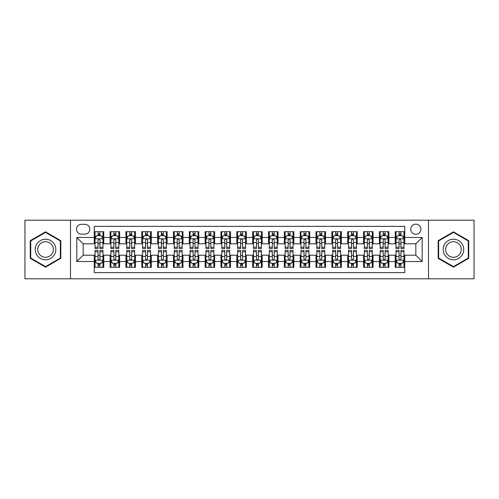 <?xml version="1.0" encoding="UTF-8"?>
<svg xmlns="http://www.w3.org/2000/svg" width="499" height="499" viewBox="0 0 499 499"><rect width="100%" height="100%" fill="white"/><g stroke="black" fill="none" stroke-linecap="round" stroke-linejoin="round"><path stroke-width="0.75" d="M415.835 224.157A5.071 5.071 0 0 0 410.764 229.222A5.071 5.071 0 0 0 415.835 234.293A5.071 5.071 0 0 0 420.9 229.222A5.071 5.071 0 0 0 415.835 224.157M428.504 278.804L474.05 278.804L474.05 220.196L428.504 220.196L428.504 278.804L70.496 278.804L70.496 220.196L24.95 220.196L24.95 278.804L70.496 278.804M404.745 231.679L395.239 231.679L395.239 237.462L388.902 237.462L388.902 243.799L395.239 243.799L395.239 237.462M388.902 237.462L388.902 231.679L379.396 231.679L379.396 237.462L373.065 237.462L373.065 243.799L379.396 243.799L379.396 237.462M373.065 237.462L373.065 231.679L363.559 231.679L363.559 237.462L357.222 237.462L357.222 243.799L363.559 243.799L363.559 237.462M357.222 237.462L357.222 231.679L347.716 231.679L347.716 237.462L341.378 237.462L341.378 243.799L347.716 243.799L347.716 237.462M341.378 237.462L341.378 231.679L331.872 231.679L331.872 237.462L325.535 237.462L325.535 243.799L331.872 243.799L331.872 237.462M325.535 237.462L325.535 231.679L316.035 231.679L316.035 237.462L309.698 237.462L309.698 243.799L316.035 243.799L316.035 237.462M309.698 237.462L309.698 231.679L300.192 231.679L300.192 237.462L293.855 237.462L293.855 243.799L300.192 243.799L300.192 237.462M293.855 237.462L293.855 231.679L284.349 231.679L284.349 237.462L278.012 237.462L278.012 243.799L284.349 243.799L284.349 237.462M278.012 237.462L278.012 231.679L268.512 231.679L268.512 237.462L262.175 237.462L262.175 243.799L268.512 243.799L268.512 237.462M262.175 237.462L262.175 231.679L252.669 231.679L252.669 237.462L246.331 237.462L246.331 243.799L252.669 243.799L252.669 237.462M246.331 237.462L246.331 231.679L236.825 231.679L236.825 237.462L230.488 237.462L230.488 243.799L236.825 243.799L236.825 237.462M230.488 237.462L230.488 231.679L220.988 231.679L220.988 237.462L214.651 237.462L214.651 243.799L220.988 243.799L220.988 237.462M214.651 237.462L214.651 231.679L205.145 231.679L205.145 237.462L198.808 237.462L198.808 243.799L205.145 243.799L205.145 237.462M198.808 237.462L198.808 231.679L189.302 231.679L189.302 237.462L182.965 237.462L182.965 243.799L189.302 243.799L189.302 237.462M182.965 237.462L182.965 231.679L173.465 231.679L173.465 237.462L167.128 237.462L167.128 243.799L173.465 243.799L173.465 237.462M167.128 237.462L167.128 231.679L157.622 231.679L157.622 237.462L151.284 237.462L151.284 243.799L157.622 243.799L157.622 237.462M151.284 237.462L151.284 231.679L141.778 231.679L141.778 237.462L135.441 237.462L135.441 243.799L141.778 243.799L141.778 237.462M135.441 237.462L135.441 231.679L125.935 231.679L125.935 237.462L119.604 237.462L119.604 243.799L125.935 243.799L125.935 237.462M119.604 237.462L119.604 231.679L110.098 231.679L110.098 243.799L103.761 243.799L103.761 231.679L94.255 231.679M94.255 267.321L103.761 267.321L103.761 255.201L110.098 255.201L110.098 267.321L119.604 267.321L119.604 255.201L125.935 255.201L125.935 261.538L119.604 261.538M125.935 261.538L125.935 267.321L135.441 267.321L135.441 255.201L141.778 255.201L141.778 261.538L135.441 261.538M141.778 261.538L141.778 267.321L151.284 267.321L151.284 255.201L157.622 255.201L157.622 261.538L151.284 261.538M157.622 261.538L157.622 267.321L167.128 267.321L167.128 255.201L173.465 255.201L173.465 261.538L167.128 261.538M173.465 261.538L173.465 267.321L182.965 267.321L182.965 255.201L189.302 255.201L189.302 261.538L182.965 261.538M189.302 261.538L189.302 267.321L198.808 267.321L198.808 255.201L205.145 255.201L205.145 261.538L198.808 261.538M205.145 261.538L205.145 267.321L214.651 267.321L214.651 255.201L220.988 255.201L220.988 261.538L214.651 261.538M220.988 261.538L220.988 267.321L230.488 267.321L230.488 255.201L236.825 255.201L236.825 261.538L230.488 261.538M236.825 261.538L236.825 267.321L246.331 267.321L246.331 255.201L252.669 255.201L252.669 261.538L246.331 261.538M252.669 261.538L252.669 267.321L262.175 267.321L262.175 255.201L268.512 255.201L268.512 261.538L262.175 261.538M268.512 261.538L268.512 267.321L278.012 267.321L278.012 255.201L284.349 255.201L284.349 261.538L278.012 261.538M284.349 261.538L284.349 267.321L293.855 267.321L293.855 255.201L300.192 255.201L300.192 261.538L293.855 261.538M300.192 261.538L300.192 267.321L309.698 267.321L309.698 255.201L316.035 255.201L316.035 261.538L309.698 261.538M316.035 261.538L316.035 267.321L325.535 267.321L325.535 255.201L331.872 255.201L331.872 261.538L325.535 261.538M331.872 261.538L331.872 267.321L341.378 267.321L341.378 255.201L347.716 255.201L347.716 261.538L341.378 261.538M347.716 261.538L347.716 267.321L357.222 267.321L357.222 255.201L363.559 255.201L363.559 261.538L357.222 261.538M363.559 261.538L363.559 267.321L373.065 267.321L373.065 255.201L379.396 255.201L379.396 261.538L373.065 261.538M379.396 261.538L379.396 267.321L388.902 267.321L388.902 255.201L395.239 255.201L395.239 261.538L388.902 261.538M81.424 234.137L84.911 234.137A4.909 4.909 0 0 0 89.82 229.222A4.909 4.909 0 0 0 84.911 224.313L81.424 224.313A4.909 4.909 0 0 0 76.515 229.222A4.909 4.909 0 0 0 81.424 234.137M428.504 220.196L70.496 220.196M404.745 237.462L404.745 226.371L94.255 226.371L94.255 243.799L83.165 243.799L83.165 255.201L94.255 255.201L94.255 272.629L404.745 272.629L404.745 255.201L415.835 255.201L415.835 243.799L404.745 243.799L404.745 237.462L422.173 237.462L422.173 261.538L404.745 261.538M94.255 261.538L76.827 261.538L76.827 237.462L94.255 237.462M395.239 261.538L395.239 267.321L404.745 267.321M94.255 235.64L95.047 235.64M98.06 235.64L99.956 235.64M102.969 235.64L103.761 235.64M94.255 243.637L95.047 243.637M98.06 243.637L99.956 243.637M102.969 243.637L103.761 243.637M94.255 255.363L95.047 255.363M98.06 255.363L99.956 255.363M102.969 255.363L103.761 255.363M94.255 263.36L95.047 263.36M98.06 263.36L99.956 263.36M102.969 263.36L103.761 263.36M110.098 243.637L110.89 243.637M113.897 243.637L115.799 243.637M118.812 243.637L119.604 243.637M110.098 235.64L110.89 235.64M113.897 235.64L115.799 235.64M118.812 235.64L119.604 235.64M110.098 255.363L110.89 255.363M113.897 255.363L115.799 255.363M118.812 255.363L119.604 255.363M110.098 263.36L110.89 263.36M113.897 263.36L115.799 263.36M118.812 263.36L119.604 263.36M125.935 255.363L126.727 255.363M129.74 255.363L131.642 255.363M134.649 255.363L135.441 255.363M125.935 263.36L126.727 263.36M129.74 263.36L131.642 263.36M134.649 263.36L135.441 263.36M125.935 235.64L126.727 235.64M129.74 235.64L131.642 235.64M134.649 235.64L135.441 235.64M125.935 243.637L126.727 243.637M129.74 243.637L131.642 243.637M134.649 243.637L135.441 243.637M141.778 255.363L142.571 255.363M145.583 255.363L147.479 255.363M150.492 255.363L151.284 255.363M141.778 263.36L142.571 263.36M145.583 263.36L147.479 263.36M150.492 263.36L151.284 263.36M141.778 235.64L142.571 235.64M145.583 235.64L147.479 235.64M150.492 235.64L151.284 235.64M141.778 243.637L142.571 243.637M145.583 243.637L147.479 243.637M150.492 243.637L151.284 243.637M157.622 255.363L158.414 255.363M161.42 255.363L163.323 255.363M166.335 255.363L167.128 255.363M157.622 263.36L158.414 263.36M161.42 263.36L163.323 263.36M166.335 263.36L167.128 263.36M157.622 235.64L158.414 235.64M161.42 235.64L163.323 235.64M166.335 235.64L167.128 235.64M157.622 243.637L158.414 243.637M161.42 243.637L163.323 243.637M166.335 243.637L167.128 243.637M173.465 255.363L174.257 255.363M177.264 255.363L179.166 255.363M182.172 255.363L182.965 255.363M173.465 263.36L174.257 263.36M177.264 263.36L179.166 263.36M182.172 263.36L182.965 263.36M173.465 235.64L174.257 235.64M177.264 235.64L179.166 235.64M182.172 235.64L182.965 235.64M173.465 243.637L174.257 243.637M177.264 243.637L179.166 243.637M182.172 243.637L182.965 243.637M189.302 255.363L190.094 255.363M193.107 255.363L195.003 255.363M198.016 255.363L198.808 255.363M189.302 263.36L190.094 263.36M193.107 263.36L195.003 263.36M198.016 263.36L198.808 263.36M189.302 235.64L190.094 235.64M193.107 235.64L195.003 235.64M198.016 235.64L198.808 235.64M189.302 243.637L190.094 243.637M193.107 243.637L195.003 243.637M198.016 243.637L198.808 243.637M205.145 255.363L205.937 255.363M208.944 255.363L210.846 255.363M213.859 255.363L214.651 255.363M205.145 263.36L205.937 263.36M208.944 263.36L210.846 263.36M213.859 263.36L214.651 263.36M205.145 235.64L205.937 235.64M208.944 235.64L210.846 235.64M213.859 235.64L214.651 235.64M205.145 243.637L205.937 243.637M208.944 243.637L210.846 243.637M213.859 243.637L214.651 243.637M220.988 255.363L221.781 255.363M224.787 255.363L226.689 255.363M229.696 255.363L230.488 255.363M220.988 263.36L221.781 263.36M224.787 263.36L226.689 263.36M229.696 263.36L230.488 263.36M220.988 235.64L221.781 235.64M224.787 235.64L226.689 235.64M229.696 235.64L230.488 235.64M220.988 243.637L221.781 243.637M224.787 243.637L226.689 243.637M229.696 243.637L230.488 243.637M236.825 255.363L237.618 255.363M240.63 255.363L242.533 255.363M245.539 255.363L246.331 255.363M236.825 263.36L237.618 263.36M240.63 263.36L242.533 263.36M245.539 263.36L246.331 263.36M236.825 235.64L237.618 235.64M240.63 235.64L242.533 235.64M245.539 235.64L246.331 235.64M236.825 243.637L237.618 243.637M240.63 243.637L242.533 243.637M245.539 243.637L246.331 243.637M252.669 255.363L253.461 255.363M256.467 255.363L258.37 255.363M261.382 255.363L262.175 255.363M252.669 263.36L253.461 263.36M256.467 263.36L258.37 263.36M261.382 263.36L262.175 263.36M252.669 235.64L253.461 235.64M256.467 235.64L258.37 235.64M261.382 235.64L262.175 235.64M252.669 243.637L253.461 243.637M256.467 243.637L258.37 243.637M261.382 243.637L262.175 243.637M268.512 255.363L269.304 255.363M272.311 255.363L274.213 255.363M277.219 255.363L278.012 255.363M268.512 263.36L269.304 263.36M272.311 263.36L274.213 263.36M277.219 263.36L278.012 263.36M268.512 235.64L269.304 235.64M272.311 235.64L274.213 235.64M277.219 235.64L278.012 235.64M268.512 243.637L269.304 243.637M272.311 243.637L274.213 243.637M277.219 243.637L278.012 243.637M284.349 255.363L285.141 255.363M288.154 255.363L290.056 255.363M293.063 255.363L293.855 255.363M284.349 263.36L285.141 263.36M288.154 263.36L290.056 263.36M293.063 263.36L293.855 263.36M284.349 235.64L285.141 235.64M288.154 235.64L290.056 235.64M293.063 235.64L293.855 235.64M284.349 243.637L285.141 243.637M288.154 243.637L290.056 243.637M293.063 243.637L293.855 243.637M300.192 255.363L300.984 255.363M303.997 255.363L305.893 255.363M308.906 255.363L309.698 255.363M300.192 263.36L300.984 263.36M303.997 263.36L305.893 263.36M308.906 263.36L309.698 263.36M300.192 235.64L300.984 235.64M303.997 235.64L305.893 235.64M308.906 235.64L309.698 235.64M300.192 243.637L300.984 243.637M303.997 243.637L305.893 243.637M308.906 243.637L309.698 243.637M316.035 255.363L316.828 255.363M319.834 255.363L321.736 255.363M324.743 255.363L325.535 255.363M316.035 263.36L316.828 263.36M319.834 263.36L321.736 263.36M324.743 263.36L325.535 263.36M316.035 235.64L316.828 235.64M319.834 235.64L321.736 235.64M324.743 235.64L325.535 235.64M316.035 243.637L316.828 243.637M319.834 243.637L321.736 243.637M324.743 243.637L325.535 243.637M331.872 255.363L332.665 255.363M335.677 255.363L337.58 255.363M340.586 255.363L341.378 255.363M331.872 263.36L332.665 263.36M335.677 263.36L337.58 263.36M340.586 263.36L341.378 263.36M331.872 235.64L332.665 235.64M335.677 235.64L337.58 235.64M340.586 235.64L341.378 235.64M331.872 243.637L332.665 243.637M335.677 243.637L337.58 243.637M340.586 243.637L341.378 243.637M347.716 255.363L348.508 255.363M351.521 255.363L353.417 255.363M356.429 255.363L357.222 255.363M347.716 263.36L348.508 263.36M351.521 263.36L353.417 263.36M356.429 263.36L357.222 263.36M347.716 235.64L348.508 235.64M351.521 235.64L353.417 235.64M356.429 235.64L357.222 235.64M347.716 243.637L348.508 243.637M351.521 243.637L353.417 243.637M356.429 243.637L357.222 243.637M363.559 255.363L364.351 255.363M367.358 255.363L369.26 255.363M372.273 255.363L373.065 255.363M363.559 263.36L364.351 263.36M367.358 263.36L369.26 263.36M372.273 263.36L373.065 263.36M363.559 235.64L364.351 235.64M367.358 235.64L369.26 235.64M372.273 235.64L373.065 235.64M363.559 243.637L364.351 243.637M367.358 243.637L369.26 243.637M372.273 243.637L373.065 243.637M379.396 255.363L380.188 255.363M383.201 255.363L385.103 255.363M388.11 255.363L388.902 255.363M379.396 263.36L380.188 263.36M383.201 263.36L385.103 263.36M388.11 263.36L388.902 263.36M379.396 235.64L380.188 235.64M383.201 235.64L385.103 235.64M388.11 235.64L388.902 235.64M379.396 243.637L380.188 243.637M383.201 243.637L385.103 243.637M388.11 243.637L388.902 243.637M395.239 255.363L396.031 255.363M399.044 255.363L400.94 255.363M403.953 255.363L404.745 255.363M395.239 263.36L396.031 263.36M399.044 263.36L400.94 263.36M403.953 263.36L404.745 263.36M395.239 235.64L396.031 235.64M399.044 235.64L400.94 235.64M403.953 235.64L404.745 235.64M395.239 243.637L396.031 243.637M399.044 243.637L400.94 243.637M403.953 243.637L404.745 243.637M83.165 243.799L76.827 237.462M83.165 255.201L76.827 261.538M422.173 237.462L415.835 243.799M422.173 261.538L415.835 255.201M45.546 267.152L60.828 258.326L60.828 240.674L45.546 231.848L30.258 240.674L30.258 258.326L45.546 267.152M468.742 240.674L453.454 231.848L438.172 240.674L438.172 258.326L453.454 267.152L468.742 258.326L468.742 240.674M99.956 233.738L98.06 233.738M102.969 247.261L99.956 247.261L99.956 248.552L102.969 248.552L102.969 238.884L101.384 235.715L96.631 235.715L95.047 238.884L95.047 248.552L98.06 248.552L98.06 247.261L95.047 247.261M95.047 238.884L95.047 231.679M102.969 238.884L102.969 231.679M98.06 235.715L98.06 231.679M99.956 231.679L99.956 235.715M99.956 247.261L99.956 240.075C99.326 238.853 98.69 238.853 98.06 240.075L98.06 247.261M98.06 265.262L99.956 265.262M95.047 251.739L98.06 251.739L98.06 250.448L95.047 250.448L95.047 260.116L96.631 263.285L101.384 263.285L102.969 260.116L102.969 250.448L99.956 250.448L99.956 251.739L102.969 251.739M102.969 260.116L102.969 267.321M95.047 260.116L95.047 267.321M99.956 263.285L99.956 267.321M98.06 267.321L98.06 263.285M98.06 251.739L98.06 258.925C98.69 260.147 99.326 260.147 99.956 258.925L99.956 251.739M45.546 239.202A10.298 10.298 0 0 0 35.248 249.5A10.298 10.298 0 0 0 45.546 259.798A10.298 10.298 0 0 0 55.838 249.5A10.298 10.298 0 0 0 45.546 239.202M45.546 241.703A7.797 7.797 0 0 0 37.749 249.5A7.797 7.797 0 0 0 45.546 257.297A7.797 7.797 0 0 0 53.337 249.5A7.797 7.797 0 0 0 45.546 241.703M60.354 258.052L45.546 266.603L30.732 258.052L30.732 240.948L45.546 232.397L60.354 240.948L60.354 258.052M444.54 244.354A10.298 10.298 0 0 0 448.308 258.42A10.298 10.298 0 0 0 462.373 254.646A10.298 10.298 0 0 0 458.606 240.58A10.298 10.298 0 0 0 444.54 244.354M446.705 245.602A7.797 7.797 0 0 0 449.555 256.249A7.797 7.797 0 0 0 460.209 253.398A7.797 7.797 0 0 0 457.352 242.751A7.797 7.797 0 0 0 446.705 245.602M468.268 240.948L468.268 258.052L453.454 266.603L438.646 258.052L438.646 240.948L453.454 232.397L468.268 240.948M115.799 233.738L113.897 233.738M118.812 247.261L115.799 247.261L115.799 248.552L118.812 248.552L118.812 238.884L117.228 235.715L112.475 235.715L110.89 238.884L110.89 248.552L113.897 248.552L113.897 247.261L110.89 247.261M110.89 238.884L110.89 231.679M118.812 238.884L118.812 231.679M113.897 235.715L113.897 231.679M115.799 231.679L115.799 235.715M115.799 247.261L115.799 240.075C115.169 238.853 114.533 238.853 113.897 240.075L113.897 247.261M131.642 233.738L129.74 233.738M134.649 247.261L131.642 247.261L131.642 248.552L134.649 248.552L134.649 238.884L133.065 235.715L128.312 235.715L126.727 238.884L126.727 248.552L129.74 248.552L129.74 247.261L126.727 247.261M126.727 238.884L126.727 231.679M134.649 238.884L134.649 231.679M129.74 235.715L129.74 231.679M131.642 231.679L131.642 235.715M131.642 247.261L131.642 240.075C131.006 238.853 130.376 238.853 129.74 240.075L129.74 247.261M147.479 233.738L145.583 233.738M150.492 247.261L147.479 247.261L147.479 248.552L150.492 248.552L150.492 238.884L148.908 235.715L144.155 235.715L142.571 238.884L142.571 248.552L145.583 248.552L145.583 247.261L142.571 247.261M142.571 238.884L142.571 231.679M150.492 238.884L150.492 231.679M145.583 235.715L145.583 231.679M147.479 231.679L147.479 235.715M147.479 247.261L147.479 240.075C146.849 238.853 146.213 238.853 145.583 240.075L145.583 247.261M163.323 233.738L161.42 233.738M166.335 247.261L163.323 247.261L163.323 248.552L166.335 248.552L166.335 238.884L164.751 235.715L159.998 235.715L158.414 238.884L158.414 248.552L161.42 248.552L161.42 247.261L158.414 247.261M158.414 238.884L158.414 231.679M166.335 238.884L166.335 231.679M161.42 235.715L161.42 231.679M163.323 231.679L163.323 235.715M163.323 247.261L163.323 240.075C162.693 238.853 162.056 238.853 161.42 240.075L161.42 247.261M113.897 265.262L115.799 265.262M110.89 251.739L113.897 251.739L113.897 250.448L110.89 250.448L110.89 260.116L112.475 263.285L117.228 263.285L118.812 260.116L118.812 250.448L115.799 250.448L115.799 251.739L118.812 251.739M118.812 260.116L118.812 267.321M110.89 260.116L110.89 267.321M115.799 263.285L115.799 267.321M113.897 267.321L113.897 263.285M113.897 251.739L113.897 258.925C114.533 260.147 115.163 260.147 115.799 258.925L115.799 251.739M129.74 265.262L131.642 265.262M126.727 251.739L129.74 251.739L129.74 250.448L126.727 250.448L126.727 260.116L128.312 263.285L133.065 263.285L134.649 260.116L134.649 250.448L131.642 250.448L131.642 251.739L134.649 251.739M134.649 260.116L134.649 267.321M126.727 260.116L126.727 267.321M131.642 263.285L131.642 267.321M129.74 267.321L129.74 263.285M129.74 251.739L129.74 258.925C130.37 260.147 131.006 260.147 131.642 258.925L131.642 251.739M145.583 265.262L147.479 265.262M142.571 251.739L145.583 251.739L145.583 250.448L142.571 250.448L142.571 260.116L144.155 263.285L148.908 263.285L150.492 260.116L150.492 250.448L147.479 250.448L147.479 251.739L150.492 251.739M150.492 260.116L150.492 267.321M142.571 260.116L142.571 267.321M147.479 263.285L147.479 267.321M145.583 267.321L145.583 263.285M145.583 251.739L145.583 258.925C146.213 260.147 146.849 260.147 147.479 258.925L147.479 251.739M161.42 265.262L163.323 265.262M158.414 251.739L161.42 251.739L161.42 250.448L158.414 250.448L158.414 260.116L159.998 263.285L164.751 263.285L166.335 260.116L166.335 250.448L163.323 250.448L163.323 251.739L166.335 251.739M166.335 260.116L166.335 267.321M158.414 260.116L158.414 267.321M163.323 263.285L163.323 267.321M161.42 267.321L161.42 263.285M161.42 251.739L161.42 258.925C162.056 260.147 162.686 260.147 163.323 258.925L163.323 251.739M179.166 233.738L177.264 233.738M182.172 247.261L179.166 247.261L179.166 248.552L182.172 248.552L182.172 238.884L180.588 235.715L175.835 235.715L174.257 238.884L174.257 248.552L177.264 248.552L177.264 247.261L174.257 247.261M174.257 238.884L174.257 231.679M182.172 238.884L182.172 231.679M177.264 235.715L177.264 231.679M179.166 231.679L179.166 235.715M179.166 247.261L179.166 240.075C178.53 238.853 177.9 238.853 177.264 240.075L177.264 247.261M177.264 265.262L179.166 265.262M174.257 251.739L177.264 251.739L177.264 250.448L174.257 250.448L174.257 260.116L175.835 263.285L180.588 263.285L182.172 260.116L182.172 250.448L179.166 250.448L179.166 251.739L182.172 251.739M182.172 260.116L182.172 267.321M174.257 260.116L174.257 267.321M179.166 263.285L179.166 267.321M177.264 267.321L177.264 263.285M177.264 251.739L177.264 258.925C177.893 260.147 178.53 260.147 179.166 258.925L179.166 251.739M195.003 233.738L193.107 233.738M198.016 247.261L195.003 247.261L195.003 248.552L198.016 248.552L198.016 238.884L196.431 235.715L191.678 235.715L190.094 238.884L190.094 248.552L193.107 248.552L193.107 247.261L190.094 247.261M190.094 238.884L190.094 231.679M198.016 238.884L198.016 231.679M193.107 235.715L193.107 231.679M195.003 231.679L195.003 235.715M195.003 247.261L195.003 240.075C194.373 238.853 193.737 238.853 193.107 240.075L193.107 247.261M193.107 265.262L195.003 265.262M190.094 251.739L193.107 251.739L193.107 250.448L190.094 250.448L190.094 260.116L191.678 263.285L196.431 263.285L198.016 260.116L198.016 250.448L195.003 250.448L195.003 251.739L198.016 251.739M198.016 260.116L198.016 267.321M190.094 260.116L190.094 267.321M195.003 263.285L195.003 267.321M193.107 267.321L193.107 263.285M193.107 251.739L193.107 258.925C193.737 260.147 194.373 260.147 195.003 258.925L195.003 251.739M210.846 233.738L208.944 233.738M213.859 247.261L210.846 247.261L210.846 248.552L213.859 248.552L213.859 238.884L212.275 235.715L207.522 235.715L205.937 238.884L205.937 248.552L208.944 248.552L208.944 247.261L205.937 247.261M205.937 238.884L205.937 231.679M213.859 238.884L213.859 231.679M208.944 235.715L208.944 231.679M210.846 231.679L210.846 235.715M210.846 247.261L210.846 240.075C210.216 238.853 209.58 238.853 208.944 240.075L208.944 247.261M208.944 265.262L210.846 265.262M205.937 251.739L208.944 251.739L208.944 250.448L205.937 250.448L205.937 260.116L207.522 263.285L212.275 263.285L213.859 260.116L213.859 250.448L210.846 250.448L210.846 251.739L213.859 251.739M213.859 260.116L213.859 267.321M205.937 260.116L205.937 267.321M210.846 263.285L210.846 267.321M208.944 267.321L208.944 263.285M208.944 251.739L208.944 258.925C209.58 260.147 210.21 260.147 210.846 258.925L210.846 251.739M226.689 233.738L224.787 233.738M229.696 247.261L226.689 247.261L226.689 248.552L229.696 248.552L229.696 238.884L228.112 235.715L223.365 235.715L221.781 238.884L221.781 248.552L224.787 248.552L224.787 247.261L221.781 247.261M221.781 238.884L221.781 231.679M229.696 238.884L229.696 231.679M224.787 235.715L224.787 231.679M226.689 231.679L226.689 235.715M226.689 247.261L226.689 240.075C226.053 238.853 225.423 238.853 224.787 240.075L224.787 247.261M224.787 265.262L226.689 265.262M221.781 251.739L224.787 251.739L224.787 250.448L221.781 250.448L221.781 260.116L223.365 263.285L228.112 263.285L229.696 260.116L229.696 250.448L226.689 250.448L226.689 251.739L229.696 251.739M229.696 260.116L229.696 267.321M221.781 260.116L221.781 267.321M226.689 263.285L226.689 267.321M224.787 267.321L224.787 263.285M224.787 251.739L224.787 258.925C225.423 260.147 226.053 260.147 226.689 258.925L226.689 251.739M242.533 233.738L240.63 233.738M245.539 247.261L242.533 247.261L242.533 248.552L245.539 248.552L245.539 238.884L243.955 235.715L239.202 235.715L237.618 238.884L237.618 248.552L240.63 248.552L240.63 247.261L237.618 247.261M237.618 238.884L237.618 231.679M245.539 238.884L245.539 231.679M240.63 235.715L240.63 231.679M242.533 231.679L242.533 235.715M242.533 247.261L242.533 240.075C241.896 238.853 241.267 238.853 240.63 240.075L240.63 247.261M240.63 265.262L242.533 265.262M237.618 251.739L240.63 251.739L240.63 250.448L237.618 250.448L237.618 260.116L239.202 263.285L243.955 263.285L245.539 260.116L245.539 250.448L242.533 250.448L242.533 251.739L245.539 251.739M245.539 260.116L245.539 267.321M237.618 260.116L237.618 267.321M242.533 263.285L242.533 267.321M240.63 267.321L240.63 263.285M240.63 251.739L240.63 258.925C241.26 260.147 241.896 260.147 242.533 258.925L242.533 251.739M258.37 233.738L256.467 233.738M261.382 247.261L258.37 247.261L258.37 248.552L261.382 248.552L261.382 238.884L259.798 235.715L255.045 235.715L253.461 238.884L253.461 248.552L256.467 248.552L256.467 247.261L253.461 247.261M253.461 238.884L253.461 231.679M261.382 238.884L261.382 231.679M256.467 235.715L256.467 231.679M258.37 231.679L258.37 235.715M258.37 247.261L258.37 240.075C257.74 238.853 257.104 238.853 256.467 240.075L256.467 247.261M256.467 265.262L258.37 265.262M253.461 251.739L256.467 251.739L256.467 250.448L253.461 250.448L253.461 260.116L255.045 263.285L259.798 263.285L261.382 260.116L261.382 250.448L258.37 250.448L258.37 251.739L261.382 251.739M261.382 260.116L261.382 267.321M253.461 260.116L253.461 267.321M258.37 263.285L258.37 267.321M256.467 267.321L256.467 263.285M256.467 251.739L256.467 258.925C257.104 260.147 257.733 260.147 258.37 258.925L258.37 251.739M274.213 233.738L272.311 233.738M277.219 247.261L274.213 247.261L274.213 248.552L277.219 248.552L277.219 238.884L275.635 235.715L270.888 235.715L269.304 238.884L269.304 248.552L272.311 248.552L272.311 247.261L269.304 247.261M269.304 238.884L269.304 231.679M277.219 238.884L277.219 231.679M272.311 235.715L272.311 231.679M274.213 231.679L274.213 235.715M274.213 247.261L274.213 240.075C273.577 238.853 272.947 238.853 272.311 240.075L272.311 247.261M272.311 265.262L274.213 265.262M269.304 251.739L272.311 251.739L272.311 250.448L269.304 250.448L269.304 260.116L270.888 263.285L275.635 263.285L277.219 260.116L277.219 250.448L274.213 250.448L274.213 251.739L277.219 251.739M277.219 260.116L277.219 267.321M269.304 260.116L269.304 267.321M274.213 263.285L274.213 267.321M272.311 267.321L272.311 263.285M272.311 251.739L272.311 258.925C272.947 260.147 273.577 260.147 274.213 258.925L274.213 251.739M290.056 233.738L288.154 233.738M293.063 247.261L290.056 247.261L290.056 248.552L293.063 248.552L293.063 238.884L291.478 235.715L286.725 235.715L285.141 238.884L285.141 248.552L288.154 248.552L288.154 247.261L285.141 247.261M285.141 238.884L285.141 231.679M293.063 238.884L293.063 231.679M288.154 235.715L288.154 231.679M290.056 231.679L290.056 235.715M290.056 247.261L290.056 240.075C289.42 238.853 288.79 238.853 288.154 240.075L288.154 247.261M288.154 265.262L290.056 265.262M285.141 251.739L288.154 251.739L288.154 250.448L285.141 250.448L285.141 260.116L286.725 263.285L291.478 263.285L293.063 260.116L293.063 250.448L290.056 250.448L290.056 251.739L293.063 251.739M293.063 260.116L293.063 267.321M285.141 260.116L285.141 267.321M290.056 263.285L290.056 267.321M288.154 267.321L288.154 263.285M288.154 251.739L288.154 258.925C288.784 260.147 289.42 260.147 290.056 258.925L290.056 251.739M303.997 265.262L305.893 265.262M300.984 251.739L303.997 251.739L303.997 250.448L300.984 250.448L300.984 260.116L302.569 263.285L307.322 263.285L308.906 260.116L308.906 250.448L305.893 250.448L305.893 251.739L308.906 251.739M308.906 260.116L308.906 267.321M300.984 260.116L300.984 267.321M305.893 263.285L305.893 267.321M303.997 267.321L303.997 263.285M303.997 251.739L303.997 258.925C304.627 260.147 305.263 260.147 305.893 258.925L305.893 251.739M319.834 265.262L321.736 265.262M316.828 251.739L319.834 251.739L319.834 250.448L316.828 250.448L316.828 260.116L318.412 263.285L323.165 263.285L324.743 260.116L324.743 250.448L321.736 250.448L321.736 251.739L324.743 251.739M324.743 260.116L324.743 267.321M316.828 260.116L316.828 267.321M321.736 263.285L321.736 267.321M319.834 267.321L319.834 263.285M319.834 251.739L319.834 258.925C320.47 260.147 321.1 260.147 321.736 258.925L321.736 251.739M305.893 233.738L303.997 233.738M308.906 247.261L305.893 247.261L305.893 248.552L308.906 248.552L308.906 238.884L307.322 235.715L302.569 235.715L300.984 238.884L300.984 248.552L303.997 248.552L303.997 247.261L300.984 247.261M300.984 238.884L300.984 231.679M308.906 238.884L308.906 231.679M303.997 235.715L303.997 231.679M305.893 231.679L305.893 235.715M305.893 247.261L305.893 240.075C305.263 238.853 304.627 238.853 303.997 240.075L303.997 247.261M321.736 233.738L319.834 233.738M324.743 247.261L321.736 247.261L321.736 248.552L324.743 248.552L324.743 238.884L323.165 235.715L318.412 235.715L316.828 238.884L316.828 248.552L319.834 248.552L319.834 247.261L316.828 247.261M316.828 238.884L316.828 231.679M324.743 238.884L324.743 231.679M319.834 235.715L319.834 231.679M321.736 231.679L321.736 235.715M321.736 247.261L321.736 240.075C321.106 238.853 320.47 238.853 319.834 240.075L319.834 247.261M337.58 233.738L335.677 233.738M340.586 247.261L337.58 247.261L337.58 248.552L340.586 248.552L340.586 238.884L339.002 235.715L334.249 235.715L332.665 238.884L332.665 248.552L335.677 248.552L335.677 247.261L332.665 247.261M332.665 238.884L332.665 231.679M340.586 238.884L340.586 231.679M335.677 235.715L335.677 231.679M337.58 231.679L337.58 235.715M337.58 247.261L337.58 240.075C336.944 238.853 336.314 238.853 335.677 240.075L335.677 247.261M335.677 265.262L337.58 265.262M332.665 251.739L335.677 251.739L335.677 250.448L332.665 250.448L332.665 260.116L334.249 263.285L339.002 263.285L340.586 260.116L340.586 250.448L337.58 250.448L337.58 251.739L340.586 251.739M340.586 260.116L340.586 267.321M332.665 260.116L332.665 267.321M337.58 263.285L337.58 267.321M335.677 267.321L335.677 263.285M335.677 251.739L335.677 258.925C336.307 260.147 336.944 260.147 337.58 258.925L337.58 251.739M353.417 233.738L351.521 233.738M356.429 247.261L353.417 247.261L353.417 248.552L356.429 248.552L356.429 238.884L354.845 235.715L350.092 235.715L348.508 238.884L348.508 248.552L351.521 248.552L351.521 247.261L348.508 247.261M348.508 238.884L348.508 231.679M356.429 238.884L356.429 231.679M351.521 235.715L351.521 231.679M353.417 231.679L353.417 235.715M353.417 247.261L353.417 240.075C352.787 238.853 352.151 238.853 351.521 240.075L351.521 247.261M351.521 265.262L353.417 265.262M348.508 251.739L351.521 251.739L351.521 250.448L348.508 250.448L348.508 260.116L350.092 263.285L354.845 263.285L356.429 260.116L356.429 250.448L353.417 250.448L353.417 251.739L356.429 251.739M356.429 260.116L356.429 267.321M348.508 260.116L348.508 267.321M353.417 263.285L353.417 267.321M351.521 267.321L351.521 263.285M351.521 251.739L351.521 258.925C352.151 260.147 352.787 260.147 353.417 258.925L353.417 251.739M369.26 233.738L367.358 233.738M372.273 247.261L369.26 247.261L369.26 248.552L372.273 248.552L372.273 238.884L370.688 235.715L365.935 235.715L364.351 238.884L364.351 248.552L367.358 248.552L367.358 247.261L364.351 247.261M364.351 238.884L364.351 231.679M372.273 238.884L372.273 231.679M367.358 235.715L367.358 231.679M369.26 231.679L369.26 235.715M369.26 247.261L369.26 240.075C368.63 238.853 367.994 238.853 367.358 240.075L367.358 247.261M367.358 265.262L369.26 265.262M364.351 251.739L367.358 251.739L367.358 250.448L364.351 250.448L364.351 260.116L365.935 263.285L370.688 263.285L372.273 260.116L372.273 250.448L369.26 250.448L369.26 251.739L372.273 251.739M372.273 260.116L372.273 267.321M364.351 260.116L364.351 267.321M369.26 263.285L369.26 267.321M367.358 267.321L367.358 263.285M367.358 251.739L367.358 258.925C367.994 260.147 368.624 260.147 369.26 258.925L369.26 251.739M385.103 233.738L383.201 233.738M388.11 247.261L385.103 247.261L385.103 248.552L388.11 248.552L388.11 238.884L386.525 235.715L381.772 235.715L380.188 238.884L380.188 248.552L383.201 248.552L383.201 247.261L380.188 247.261M380.188 238.884L380.188 231.679M388.11 238.884L388.11 231.679M383.201 235.715L383.201 231.679M385.103 231.679L385.103 235.715M385.103 247.261L385.103 240.075C384.467 238.853 383.837 238.853 383.201 240.075L383.201 247.261M383.201 265.262L385.103 265.262M380.188 251.739L383.201 251.739L383.201 250.448L380.188 250.448L380.188 260.116L381.772 263.285L386.525 263.285L388.11 260.116L388.11 250.448L385.103 250.448L385.103 251.739L388.11 251.739M388.11 260.116L388.11 267.321M380.188 260.116L380.188 267.321M385.103 263.285L385.103 267.321M383.201 267.321L383.201 263.285M383.201 251.739L383.201 258.925C383.831 260.147 384.467 260.147 385.103 258.925L385.103 251.739M400.94 233.738L399.044 233.738M403.953 247.261L400.94 247.261L400.94 248.552L403.953 248.552L403.953 238.884L402.369 235.715L397.616 235.715L396.031 238.884L396.031 248.552L399.044 248.552L399.044 247.261L396.031 247.261M396.031 238.884L396.031 231.679M403.953 238.884L403.953 231.679M399.044 235.715L399.044 231.679M400.94 231.679L400.94 235.715M400.94 247.261L400.94 240.075C400.31 238.853 399.674 238.853 399.044 240.075L399.044 247.261M399.044 265.262L400.94 265.262M396.031 251.739L399.044 251.739L399.044 250.448L396.031 250.448L396.031 260.116L397.616 263.285L402.369 263.285L403.953 260.116L403.953 250.448L400.94 250.448L400.94 251.739L403.953 251.739M403.953 260.116L403.953 267.321M396.031 260.116L396.031 267.321M400.94 263.285L400.94 267.321M399.044 267.321L399.044 263.285M399.044 251.739L399.044 258.925C399.674 260.147 400.31 260.147 400.94 258.925L400.94 251.739M110.098 261.538L103.761 261.538M110.098 237.462L103.761 237.462M102.931 238.809L95.084 238.809M95.047 236.588L96.195 236.588M101.821 236.588L102.969 236.588M98.06 242.558L95.047 242.558M102.969 242.558L99.956 242.558M99.956 234.748L98.06 234.748M95.084 260.191L102.931 260.191M102.969 262.412L101.821 262.412M96.195 262.412L95.047 262.412M99.956 256.442L102.969 256.442M95.047 256.442L98.06 256.442M98.06 264.252L99.956 264.252M118.768 238.809L110.928 238.809M110.89 236.588L112.038 236.588M117.664 236.588L118.812 236.588M113.897 242.558L110.89 242.558M118.812 242.558L115.799 242.558M115.799 234.748L113.897 234.748M134.611 238.809L126.771 238.809M126.727 236.588L127.881 236.588M133.501 236.588L134.649 236.588M129.74 242.558L126.727 242.558M134.649 242.558L131.642 242.558M131.642 234.748L129.74 234.748M150.455 238.809L142.608 238.809M142.571 236.588L143.718 236.588M149.344 236.588L150.492 236.588M145.583 242.558L142.571 242.558M150.492 242.558L147.479 242.558M147.479 234.748L145.583 234.748M166.292 238.809L158.451 238.809M158.414 236.588L159.561 236.588M165.188 236.588L166.335 236.588M161.42 242.558L158.414 242.558M166.335 242.558L163.323 242.558M163.323 234.748L161.42 234.748M110.928 260.191L118.768 260.191M118.812 262.412L117.664 262.412M112.038 262.412L110.89 262.412M115.799 256.442L118.812 256.442M110.89 256.442L113.897 256.442M113.897 264.252L115.799 264.252M126.771 260.191L134.611 260.191M134.649 262.412L133.501 262.412M127.881 262.412L126.727 262.412M131.642 256.442L134.649 256.442M126.727 256.442L129.74 256.442M129.74 264.252L131.642 264.252M142.608 260.191L150.455 260.191M150.492 262.412L149.344 262.412M143.718 262.412L142.571 262.412M147.479 256.442L150.492 256.442M142.571 256.442L145.583 256.442M145.583 264.252L147.479 264.252M158.451 260.191L166.292 260.191M166.335 262.412L165.188 262.412M159.561 262.412L158.414 262.412M163.323 256.442L166.335 256.442M158.414 256.442L161.42 256.442M161.42 264.252L163.323 264.252M182.135 238.809L174.294 238.809M174.257 236.588L175.405 236.588M181.025 236.588L182.172 236.588M177.264 242.558L174.257 242.558M182.172 242.558L179.166 242.558M179.166 234.748L177.264 234.748M174.294 260.191L182.135 260.191M182.172 262.412L181.025 262.412M175.405 262.412L174.257 262.412M179.166 256.442L182.172 256.442M174.257 256.442L177.264 256.442M177.264 264.252L179.166 264.252M197.978 238.809L190.138 238.809M190.094 236.588L191.242 236.588M196.868 236.588L198.016 236.588M193.107 242.558L190.094 242.558M198.016 242.558L195.003 242.558M195.003 234.748L193.107 234.748M190.138 260.191L197.978 260.191M198.016 262.412L196.868 262.412M191.242 262.412L190.094 262.412M195.003 256.442L198.016 256.442M190.094 256.442L193.107 256.442M193.107 264.252L195.003 264.252M213.815 238.809L205.975 238.809M205.937 236.588L207.085 236.588M212.711 236.588L213.859 236.588M208.944 242.558L205.937 242.558M213.859 242.558L210.846 242.558M210.846 234.748L208.944 234.748M205.975 260.191L213.815 260.191M213.859 262.412L212.711 262.412M207.085 262.412L205.937 262.412M210.846 256.442L213.859 256.442M205.937 256.442L208.944 256.442M208.944 264.252L210.846 264.252M229.659 238.809L221.818 238.809M221.781 236.588L222.928 236.588M228.548 236.588L229.696 236.588M224.787 242.558L221.781 242.558M229.696 242.558L226.689 242.558M226.689 234.748L224.787 234.748M221.818 260.191L229.659 260.191M229.696 262.412L228.548 262.412M222.928 262.412L221.781 262.412M226.689 256.442L229.696 256.442M221.781 256.442L224.787 256.442M224.787 264.252L226.689 264.252M245.502 238.809L237.661 238.809M237.618 236.588L238.765 236.588M244.391 236.588L245.539 236.588M240.63 242.558L237.618 242.558M245.539 242.558L242.533 242.558M242.533 234.748L240.63 234.748M237.661 260.191L245.502 260.191M245.539 262.412L244.391 262.412M238.765 262.412L237.618 262.412M242.533 256.442L245.539 256.442M237.618 256.442L240.63 256.442M240.63 264.252L242.533 264.252M261.339 238.809L253.498 238.809M253.461 236.588L254.609 236.588M260.235 236.588L261.382 236.588M256.467 242.558L253.461 242.558M261.382 242.558L258.37 242.558M258.37 234.748L256.467 234.748M253.498 260.191L261.339 260.191M261.382 262.412L260.235 262.412M254.609 262.412L253.461 262.412M258.37 256.442L261.382 256.442M253.461 256.442L256.467 256.442M256.467 264.252L258.37 264.252M277.182 238.809L269.341 238.809M269.304 236.588L270.452 236.588M276.072 236.588L277.219 236.588M272.311 242.558L269.304 242.558M277.219 242.558L274.213 242.558M274.213 234.748L272.311 234.748M269.341 260.191L277.182 260.191M277.219 262.412L276.072 262.412M270.452 262.412L269.304 262.412M274.213 256.442L277.219 256.442M269.304 256.442L272.311 256.442M272.311 264.252L274.213 264.252M293.025 238.809L285.185 238.809M285.141 236.588L286.289 236.588M291.915 236.588L293.063 236.588M288.154 242.558L285.141 242.558M293.063 242.558L290.056 242.558M290.056 234.748L288.154 234.748M285.185 260.191L293.025 260.191M293.063 262.412L291.915 262.412M286.289 262.412L285.141 262.412M290.056 256.442L293.063 256.442M285.141 256.442L288.154 256.442M288.154 264.252L290.056 264.252M301.022 260.191L308.862 260.191M308.906 262.412L307.758 262.412M302.132 262.412L300.984 262.412M305.893 256.442L308.906 256.442M300.984 256.442L303.997 256.442M303.997 264.252L305.893 264.252M316.865 260.191L324.706 260.191M324.743 262.412L323.595 262.412M317.975 262.412L316.828 262.412M321.736 256.442L324.743 256.442M316.828 256.442L319.834 256.442M319.834 264.252L321.736 264.252M308.862 238.809L301.022 238.809M300.984 236.588L302.132 236.588M307.758 236.588L308.906 236.588M303.997 242.558L300.984 242.558M308.906 242.558L305.893 242.558M305.893 234.748L303.997 234.748M324.706 238.809L316.865 238.809M316.828 236.588L317.975 236.588M323.595 236.588L324.743 236.588M319.834 242.558L316.828 242.558M324.743 242.558L321.736 242.558M321.736 234.748L319.834 234.748M340.549 238.809L332.708 238.809M332.665 236.588L333.812 236.588M339.439 236.588L340.586 236.588M335.677 242.558L332.665 242.558M340.586 242.558L337.58 242.558M337.58 234.748L335.677 234.748M332.708 260.191L340.549 260.191M340.586 262.412L339.439 262.412M333.812 262.412L332.665 262.412M337.58 256.442L340.586 256.442M332.665 256.442L335.677 256.442M335.677 264.252L337.58 264.252M356.392 238.809L348.545 238.809M348.508 236.588L349.656 236.588M355.282 236.588L356.429 236.588M351.521 242.558L348.508 242.558M356.429 242.558L353.417 242.558M353.417 234.748L351.521 234.748M348.545 260.191L356.392 260.191M356.429 262.412L355.282 262.412M349.656 262.412L348.508 262.412M353.417 256.442L356.429 256.442M348.508 256.442L351.521 256.442M351.521 264.252L353.417 264.252M372.229 238.809L364.389 238.809M364.351 236.588L365.499 236.588M371.119 236.588L372.273 236.588M367.358 242.558L364.351 242.558M372.273 242.558L369.26 242.558M369.26 234.748L367.358 234.748M364.389 260.191L372.229 260.191M372.273 262.412L371.119 262.412M365.499 262.412L364.351 262.412M369.26 256.442L372.273 256.442M364.351 256.442L367.358 256.442M367.358 264.252L369.26 264.252M388.072 238.809L380.232 238.809M380.188 236.588L381.336 236.588M386.962 236.588L388.11 236.588M383.201 242.558L380.188 242.558M388.11 242.558L385.103 242.558M385.103 234.748L383.201 234.748M380.232 260.191L388.072 260.191M388.11 262.412L386.962 262.412M381.336 262.412L380.188 262.412M385.103 256.442L388.11 256.442M380.188 256.442L383.201 256.442M383.201 264.252L385.103 264.252M403.916 238.809L396.069 238.809M396.031 236.588L397.179 236.588M402.805 236.588L403.953 236.588M399.044 242.558L396.031 242.558M403.953 242.558L400.94 242.558M400.94 234.748L399.044 234.748M396.069 260.191L403.916 260.191M403.953 262.412L402.805 262.412M397.179 262.412L396.031 262.412M400.94 256.442L403.953 256.442M396.031 256.442L399.044 256.442M399.044 264.252L400.94 264.252"/></g></svg>
